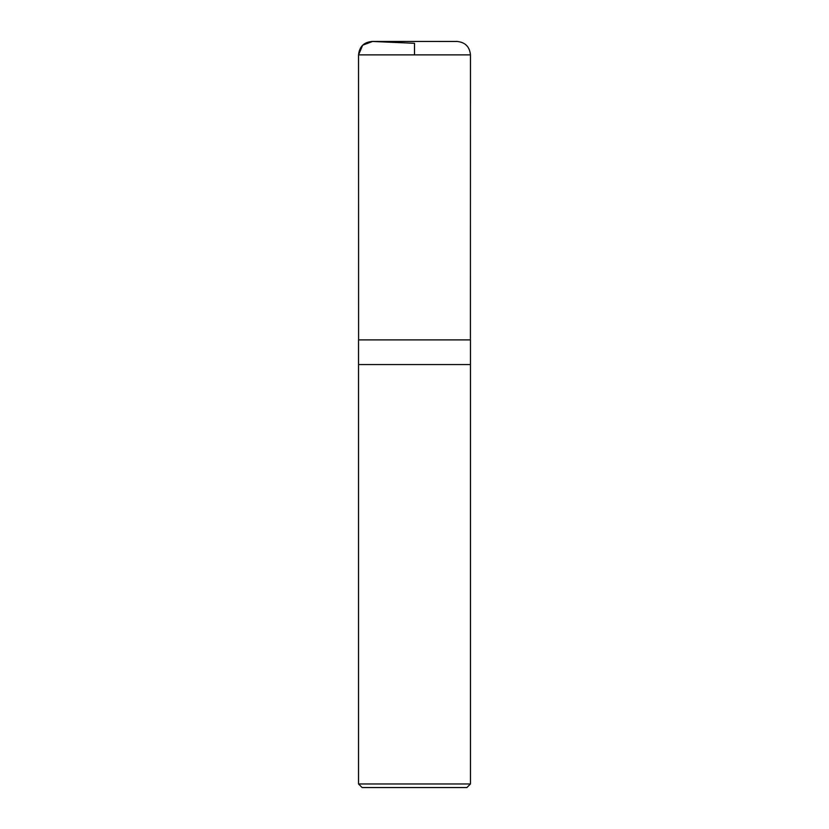 <?xml version="1.0" encoding="UTF-8"?>
<svg xmlns="http://www.w3.org/2000/svg" width="829" height="829" viewBox="0 0 829 829"><rect width="100%" height="100%" fill="white"/><g stroke="black" fill="none" stroke-linecap="round" stroke-linejoin="round"><path stroke-width="1.24" d="M358.542 783.965L362.128 787.55L466.872 787.55L470.457 783.965L470.457 364.563L358.542 364.563L470.457 364.563L470.457 339.89L358.542 339.89L358.542 783.965L470.457 783.965M414.5 54.88L414.5 43.295L372.563 41.46L362.687 45.18L358.542 54.88L358.594 339.89L358.542 54.88C359.423 46.455 364.097 41.978 372.563 41.46M358.542 54.88L470.457 54.88C469.66 46.725 465.183 42.248 457.028 41.45L371.972 41.45L456.437 41.46M470.406 339.89L470.457 54.88"/></g></svg>
